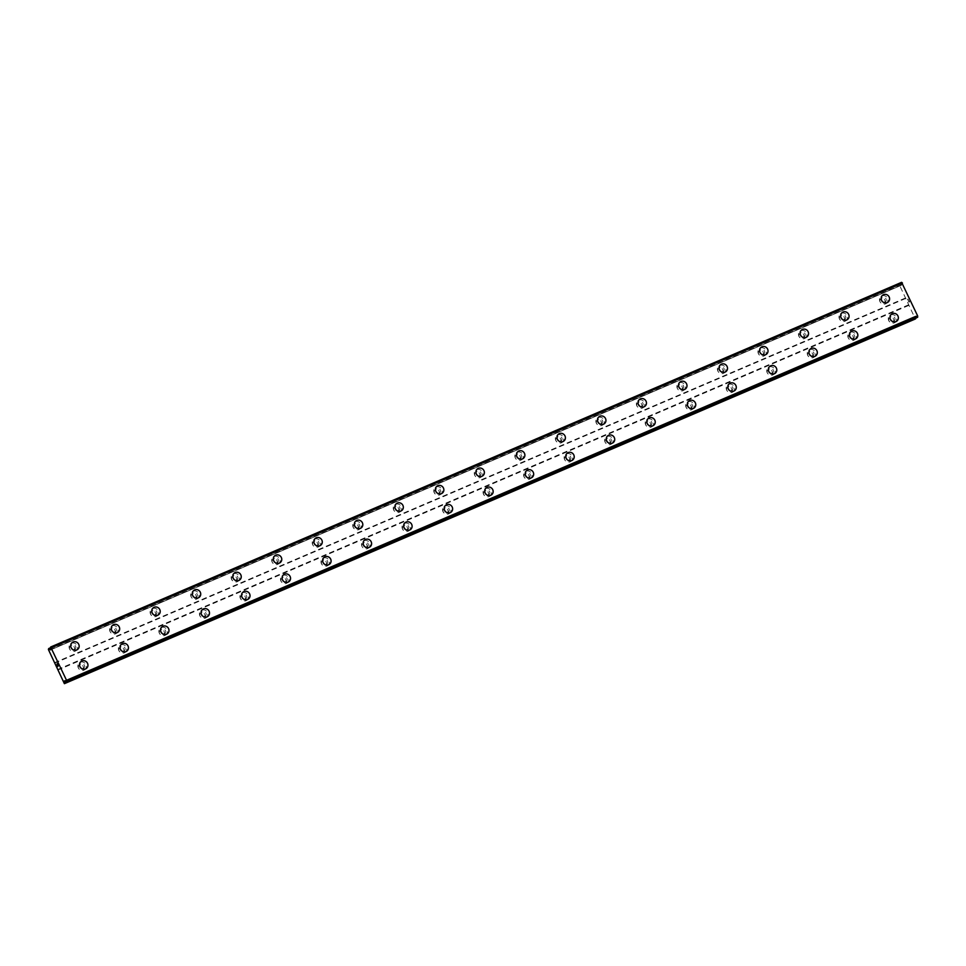 <?xml version="1.0" encoding="UTF-8"?>
<svg xmlns="http://www.w3.org/2000/svg" width="966" height="966" viewBox="0 0 966 966"><rect width="100%" height="100%" fill="white"/><g stroke="black" fill="none" stroke-linecap="round" stroke-linejoin="round"><path stroke-width="0.72" stroke-dasharray="4.83 3.62" d="M73.162 650.577A2.62 2.475 52.2 0 0 74.189 646.942A2.62 2.475 52.2 0 0 70.458 646.121A2.62 2.475 52.2 0 0 73.162 650.577M74.406 649.611A2.62 2.475 52.2 0 0 75.433 645.976A2.62 2.475 52.2 0 0 71.701 645.167A2.62 2.475 52.2 0 0 74.406 649.611M77.63 649.418L77.63 649.418A4.371 4.118 -127.8 0 1 71.399 648.053A4.371 4.118 -127.8 0 1 72.269 642.511A4.371 4.118 -127.8 0 1 72.269 642.499L72.269 642.499M113.686 633.213A2.62 2.475 52.2 0 0 114.713 629.578A2.62 2.475 52.2 0 0 110.981 628.757A2.62 2.475 52.2 0 0 113.686 633.213M114.93 632.247A2.62 2.475 52.2 0 0 115.956 628.612A2.62 2.475 52.2 0 0 112.213 627.791A2.62 2.475 52.2 0 0 114.93 632.247M118.154 632.054L118.154 632.054A4.371 4.118 -127.8 0 1 111.923 630.689A4.371 4.118 -127.8 0 1 112.793 625.135L112.793 625.135M154.198 615.837A2.62 2.475 52.2 0 0 155.236 612.215A2.62 2.475 52.2 0 0 151.493 611.393A2.62 2.475 52.2 0 0 154.198 615.837M155.441 614.883A2.62 2.475 52.2 0 0 156.48 611.249A2.62 2.475 52.2 0 0 152.737 610.427A2.62 2.475 52.2 0 0 155.441 614.883M158.678 614.678L158.678 614.678A4.371 4.118 -127.8 0 1 152.435 613.313A4.371 4.118 -127.8 0 1 153.304 607.771A4.371 4.118 -127.8 0 1 153.316 607.771L153.316 607.771M194.721 598.473A2.62 2.475 52.2 0 0 195.76 594.851A2.62 2.475 52.2 0 0 192.017 594.03A2.62 2.475 52.2 0 0 194.721 598.473M195.965 597.507A2.62 2.475 52.2 0 0 197.004 593.885A2.62 2.475 52.2 0 0 193.26 593.064A2.62 2.475 52.2 0 0 195.965 597.507M199.201 597.314L199.201 597.314A4.371 4.118 -127.8 0 1 192.959 595.95A4.371 4.118 -127.8 0 1 193.828 590.407L193.84 590.407M235.245 581.109A2.62 2.475 52.2 0 0 236.284 577.475A2.62 2.475 52.2 0 0 232.54 576.666A2.62 2.475 52.2 0 0 235.245 581.109M236.489 580.143A2.62 2.475 52.2 0 0 237.527 576.521A2.62 2.475 52.2 0 0 233.784 575.7A2.62 2.475 52.2 0 0 236.489 580.143M239.713 579.95L239.725 579.95A4.371 4.118 -127.8 0 1 239.713 579.95A4.371 4.118 -127.8 0 1 233.482 578.586A4.371 4.118 -127.8 0 1 234.352 573.043L234.352 573.031M275.769 563.746A2.62 2.475 52.2 0 0 276.807 560.111A2.62 2.475 52.2 0 0 273.064 559.29A2.62 2.475 52.2 0 0 275.769 563.746M277.013 562.78A2.62 2.475 52.2 0 0 278.051 559.145A2.62 2.475 52.2 0 0 274.308 558.336A2.62 2.475 52.2 0 0 277.013 562.78M280.237 562.586L280.237 562.586A4.371 4.118 -127.8 0 1 274.006 561.222A4.371 4.118 -127.8 0 1 274.875 555.667L274.875 555.667M316.293 546.382A2.62 2.475 52.2 0 0 317.319 542.747A2.62 2.475 52.2 0 0 313.588 541.926A2.62 2.475 52.2 0 0 316.293 546.382M317.536 545.416A2.62 2.475 52.2 0 0 318.563 541.781A2.62 2.475 52.2 0 0 314.831 540.96A2.62 2.475 52.2 0 0 317.536 545.416M320.76 545.222L320.76 545.21A4.371 4.118 -127.8 0 1 320.76 545.222A4.371 4.118 -127.8 0 1 314.53 543.858A4.371 4.118 -127.8 0 1 315.399 538.303L315.399 538.303M356.816 529.006A2.62 2.475 52.2 0 0 357.843 525.383A2.62 2.475 52.2 0 0 354.111 524.562A2.62 2.475 52.2 0 0 356.816 529.006M358.06 528.052A2.62 2.475 52.2 0 0 359.086 524.417A2.62 2.475 52.2 0 0 355.343 523.596A2.62 2.475 52.2 0 0 358.06 528.052M361.284 527.847L361.284 527.847A4.371 4.118 -127.8 0 1 355.053 526.482A4.371 4.118 -127.8 0 1 355.923 520.94L355.923 520.94M397.34 511.642A2.62 2.475 52.2 0 0 398.366 508.019A2.62 2.475 52.2 0 0 394.623 507.198A2.62 2.475 52.2 0 0 397.34 511.642M398.572 510.676A2.62 2.475 52.2 0 0 399.61 507.053A2.62 2.475 52.2 0 0 395.867 506.232A2.62 2.475 52.2 0 0 398.572 510.676M401.808 510.483L401.808 510.483A4.371 4.118 -127.8 0 1 395.565 509.118A4.371 4.118 -127.8 0 1 396.434 503.576A4.371 4.118 -127.8 0 1 396.446 503.576L396.446 503.576M437.852 494.278A2.62 2.475 52.2 0 0 438.89 490.643A2.62 2.475 52.2 0 0 435.147 489.834A2.62 2.475 52.2 0 0 437.852 494.278M439.095 493.312A2.62 2.475 52.2 0 0 440.134 489.69A2.62 2.475 52.2 0 0 436.39 488.868A2.62 2.475 52.2 0 0 439.095 493.312M442.331 493.119L442.331 493.119A4.371 4.118 -127.8 0 1 436.089 491.754A4.371 4.118 -127.8 0 1 436.958 486.212L436.97 486.2M478.375 476.914A2.62 2.475 52.2 0 0 479.414 473.28A2.62 2.475 52.2 0 0 475.67 472.459A2.62 2.475 52.2 0 0 478.375 476.914M479.619 475.948A2.62 2.475 52.2 0 0 480.657 472.314A2.62 2.475 52.2 0 0 476.914 471.505A2.62 2.475 52.2 0 0 479.619 475.948M482.843 475.755L482.855 475.755A4.371 4.118 -127.8 0 1 482.843 475.755A4.371 4.118 -127.8 0 1 476.612 474.391A4.371 4.118 -127.8 0 1 477.482 468.836L477.482 468.836M518.899 459.55A2.62 2.475 52.2 0 0 519.937 455.916A2.62 2.475 52.2 0 0 516.194 455.095A2.62 2.475 52.2 0 0 518.899 459.55M520.143 458.584A2.62 2.475 52.2 0 0 521.181 454.95A2.62 2.475 52.2 0 0 517.438 454.129A2.62 2.475 52.2 0 0 520.143 458.584M523.367 458.391L523.367 458.379A4.371 4.118 -127.8 0 1 523.367 458.391A4.371 4.118 -127.8 0 1 517.136 457.027A4.371 4.118 -127.8 0 1 518.005 451.472L518.005 451.472M559.423 442.174A2.62 2.475 52.2 0 0 560.449 438.552A2.62 2.475 52.2 0 0 556.718 437.731A2.62 2.475 52.2 0 0 559.423 442.174M560.666 441.208A2.62 2.475 52.2 0 0 561.693 437.586A2.62 2.475 52.2 0 0 557.962 436.765A2.62 2.475 52.2 0 0 560.666 441.208M563.89 441.015L563.89 441.015A4.371 4.118 -127.8 0 1 557.66 439.651A4.371 4.118 -127.8 0 1 558.529 434.108L558.529 434.108M599.946 424.811A2.62 2.475 52.2 0 0 600.973 421.188A2.62 2.475 52.2 0 0 597.242 420.367A2.62 2.475 52.2 0 0 599.946 424.811M601.19 423.845A2.62 2.475 52.2 0 0 602.216 420.222A2.62 2.475 52.2 0 0 598.473 419.401A2.62 2.475 52.2 0 0 601.19 423.845M604.414 423.651L604.414 423.651A4.371 4.118 -127.8 0 1 598.183 422.287A4.371 4.118 -127.8 0 1 599.053 416.744L599.053 416.744M640.47 407.447A2.62 2.475 52.2 0 0 641.496 403.812A2.62 2.475 52.2 0 0 637.753 403.003A2.62 2.475 52.2 0 0 640.47 407.447M641.702 406.481A2.62 2.475 52.2 0 0 642.74 402.846A2.62 2.475 52.2 0 0 638.997 402.037A2.62 2.475 52.2 0 0 641.702 406.481M644.938 406.288L644.938 406.288A4.371 4.118 -127.8 0 1 638.695 404.923A4.371 4.118 -127.8 0 1 639.564 399.381A4.371 4.118 -127.8 0 1 639.577 399.381L639.577 399.369M680.982 390.083A2.62 2.475 52.2 0 0 682.02 386.448A2.62 2.475 52.2 0 0 678.277 385.627A2.62 2.475 52.2 0 0 680.982 390.083M682.225 389.117A2.62 2.475 52.2 0 0 683.264 385.482A2.62 2.475 52.2 0 0 679.521 384.673A2.62 2.475 52.2 0 0 682.225 389.117M685.462 388.924L685.462 388.924A4.371 4.118 -127.8 0 1 679.219 387.559A4.371 4.118 -127.8 0 1 680.088 382.005L680.1 382.005M721.505 372.719A2.62 2.475 52.2 0 0 722.544 369.084A2.62 2.475 52.2 0 0 718.801 368.263A2.62 2.475 52.2 0 0 721.505 372.719M722.749 371.753A2.62 2.475 52.2 0 0 723.788 368.118A2.62 2.475 52.2 0 0 720.044 367.297A2.62 2.475 52.2 0 0 722.749 371.753M725.973 371.56L725.985 371.548A4.371 4.118 -127.8 0 1 719.742 370.195A4.371 4.118 -127.8 0 1 720.612 364.641L720.612 364.641M762.029 355.343A2.62 2.475 52.2 0 0 763.068 351.721A2.62 2.475 52.2 0 0 759.324 350.9A2.62 2.475 52.2 0 0 762.029 355.343M763.273 354.377A2.62 2.475 52.2 0 0 764.311 350.755A2.62 2.475 52.2 0 0 760.568 349.934A2.62 2.475 52.2 0 0 763.273 354.377M766.497 354.184L766.497 354.184A4.371 4.118 -127.8 0 1 760.266 352.819A4.371 4.118 -127.8 0 1 761.136 347.277L761.136 347.277M802.553 337.979A2.62 2.475 52.2 0 0 803.579 334.357A2.62 2.475 52.2 0 0 799.848 333.536A2.62 2.475 52.2 0 0 802.553 337.979M803.797 337.013A2.62 2.475 52.2 0 0 804.823 333.391A2.62 2.475 52.2 0 0 801.092 332.57A2.62 2.475 52.2 0 0 803.797 337.013M807.021 336.82L807.021 336.82A4.371 4.118 -127.8 0 1 800.79 335.456A4.371 4.118 -127.8 0 1 801.659 329.913L801.659 329.913M843.077 320.615A2.62 2.475 52.2 0 0 844.103 316.981A2.62 2.475 52.2 0 0 840.372 316.172A2.62 2.475 52.2 0 0 843.077 320.615M844.32 319.649A2.62 2.475 52.2 0 0 845.347 316.015A2.62 2.475 52.2 0 0 841.603 315.206A2.62 2.475 52.2 0 0 844.32 319.649M847.544 319.456L847.544 319.456A4.371 4.118 -127.8 0 1 841.314 318.092A4.371 4.118 -127.8 0 1 842.183 312.549L842.183 312.537M883.6 303.252A2.62 2.475 52.2 0 0 884.627 299.617A2.62 2.475 52.2 0 0 880.883 298.796A2.62 2.475 52.2 0 0 883.6 303.252M884.832 302.286A2.62 2.475 52.2 0 0 885.87 298.651A2.62 2.475 52.2 0 0 882.127 297.83A2.62 2.475 52.2 0 0 884.832 302.286M888.068 302.092L888.068 302.092A4.371 4.118 -127.8 0 1 881.825 300.728A4.371 4.118 -127.8 0 1 882.695 295.173A4.371 4.118 -127.8 0 1 882.707 295.173L882.707 295.173M81.941 669.571A2.62 2.475 52.2 0 0 82.967 665.948A2.62 2.475 52.2 0 0 79.236 665.127A2.62 2.475 52.2 0 0 81.941 669.571M83.185 668.605A2.62 2.475 52.2 0 0 84.211 664.982A2.62 2.475 52.2 0 0 80.48 664.161A2.62 2.475 52.2 0 0 83.185 668.605M86.409 668.412L86.409 668.412A4.371 4.118 -127.8 0 1 80.178 667.047A4.371 4.118 -127.8 0 1 81.047 661.505L81.047 661.505M122.465 652.207A2.62 2.475 52.2 0 0 123.491 648.572A2.62 2.475 52.2 0 0 119.748 647.763A2.62 2.475 52.2 0 0 122.465 652.207M123.708 651.241A2.62 2.475 52.2 0 0 124.735 647.606A2.62 2.475 52.2 0 0 120.992 646.797A2.62 2.475 52.2 0 0 123.708 651.241M126.932 651.048L126.932 651.048A4.371 4.118 -127.8 0 1 120.702 649.683A4.371 4.118 -127.8 0 1 121.571 644.141L121.571 644.129M162.976 634.843A2.62 2.475 52.2 0 0 164.015 631.209A2.62 2.475 52.2 0 0 160.271 630.387A2.62 2.475 52.2 0 0 162.976 634.843M164.22 633.877A2.62 2.475 52.2 0 0 165.258 630.243A2.62 2.475 52.2 0 0 161.515 629.434A2.62 2.475 52.2 0 0 164.22 633.877M167.456 633.684L167.456 633.684A4.371 4.118 -127.8 0 1 161.213 632.319A4.371 4.118 -127.8 0 1 162.083 626.765A4.371 4.118 -127.8 0 1 162.095 626.765L162.095 626.765M203.5 617.479A2.62 2.475 52.2 0 0 204.538 613.845A2.62 2.475 52.2 0 0 200.795 613.024A2.62 2.475 52.2 0 0 203.5 617.479M204.744 616.513A2.62 2.475 52.2 0 0 205.782 612.879A2.62 2.475 52.2 0 0 202.039 612.058A2.62 2.475 52.2 0 0 204.744 616.513M207.98 616.32L207.98 616.308A4.371 4.118 -127.8 0 1 207.98 616.32A4.371 4.118 -127.8 0 1 201.737 614.956A4.371 4.118 -127.8 0 1 202.606 609.401L202.619 609.401M244.024 600.103A2.62 2.475 52.2 0 0 245.062 596.481A2.62 2.475 52.2 0 0 241.319 595.66A2.62 2.475 52.2 0 0 244.024 600.103M245.267 599.137A2.62 2.475 52.2 0 0 246.306 595.515A2.62 2.475 52.2 0 0 242.563 594.694A2.62 2.475 52.2 0 0 245.267 599.137M248.491 598.944L248.491 598.944A4.371 4.118 -127.8 0 1 242.261 597.58A4.371 4.118 -127.8 0 1 243.13 592.037L243.13 592.037M284.547 582.74A2.62 2.475 52.2 0 0 285.586 579.117A2.62 2.475 52.2 0 0 281.843 578.296A2.62 2.475 52.2 0 0 284.547 582.74M285.791 581.774A2.62 2.475 52.2 0 0 286.817 578.151A2.62 2.475 52.2 0 0 283.086 577.33A2.62 2.475 52.2 0 0 285.791 581.774M289.015 581.58L289.015 581.58A4.371 4.118 -127.8 0 1 282.784 580.216A4.371 4.118 -127.8 0 1 283.654 574.673L283.654 574.673M325.071 565.376A2.62 2.475 52.2 0 0 326.097 561.741A2.62 2.475 52.2 0 0 322.366 560.932A2.62 2.475 52.2 0 0 325.071 565.376M326.315 564.41A2.62 2.475 52.2 0 0 327.341 560.775A2.62 2.475 52.2 0 0 323.61 559.966A2.62 2.475 52.2 0 0 326.315 564.41M329.539 564.216L329.539 564.216A4.371 4.118 -127.8 0 1 323.308 562.852A4.371 4.118 -127.8 0 1 324.178 557.31A4.371 4.118 -127.8 0 1 324.178 557.297L324.178 557.297M365.595 548.012A2.62 2.475 52.2 0 0 366.621 544.377A2.62 2.475 52.2 0 0 362.878 543.556A2.62 2.475 52.2 0 0 365.595 548.012M366.839 547.046A2.62 2.475 52.2 0 0 367.865 543.411A2.62 2.475 52.2 0 0 364.122 542.59A2.62 2.475 52.2 0 0 366.839 547.046M370.063 546.841L370.063 546.853A4.371 4.118 -127.8 0 1 363.832 545.488A4.371 4.118 -127.8 0 1 364.701 539.934L364.701 539.934M406.106 530.636A2.62 2.475 52.2 0 0 407.145 527.013A2.62 2.475 52.2 0 0 403.402 526.192A2.62 2.475 52.2 0 0 406.106 530.636M407.35 529.682A2.62 2.475 52.2 0 0 408.389 526.047A2.62 2.475 52.2 0 0 404.645 525.226A2.62 2.475 52.2 0 0 407.35 529.682M410.586 529.477L410.586 529.477A4.371 4.118 -127.8 0 1 404.343 528.124A4.371 4.118 -127.8 0 1 405.213 522.57A4.371 4.118 -127.8 0 1 405.225 522.57L405.225 522.57M446.63 513.272A2.62 2.475 52.2 0 0 447.669 509.65A2.62 2.475 52.2 0 0 443.925 508.828A2.62 2.475 52.2 0 0 446.63 513.272M447.874 512.306A2.62 2.475 52.2 0 0 448.912 508.684A2.62 2.475 52.2 0 0 445.169 507.862A2.62 2.475 52.2 0 0 447.874 512.306M451.11 512.113L451.11 512.113A4.371 4.118 -127.8 0 1 444.867 510.748A4.371 4.118 -127.8 0 1 445.737 505.206L445.749 505.206M487.154 495.908A2.62 2.475 52.2 0 0 488.192 492.274A2.62 2.475 52.2 0 0 484.449 491.465A2.62 2.475 52.2 0 0 487.154 495.908M488.398 494.942A2.62 2.475 52.2 0 0 489.436 491.32A2.62 2.475 52.2 0 0 485.693 490.499A2.62 2.475 52.2 0 0 488.398 494.942M491.622 494.749L491.622 494.749A4.371 4.118 -127.8 0 1 485.391 493.385A4.371 4.118 -127.8 0 1 486.26 487.842L486.26 487.842M527.678 478.544A2.62 2.475 52.2 0 0 528.716 474.91A2.62 2.475 52.2 0 0 524.973 474.101A2.62 2.475 52.2 0 0 527.678 478.544M528.921 477.578A2.62 2.475 52.2 0 0 529.948 473.944A2.62 2.475 52.2 0 0 526.216 473.135A2.62 2.475 52.2 0 0 528.921 477.578M532.145 477.385L532.145 477.385A4.371 4.118 -127.8 0 1 525.915 476.021A4.371 4.118 -127.8 0 1 526.784 470.478A4.371 4.118 -127.8 0 1 526.784 470.466L526.784 470.478M568.201 461.18A2.62 2.475 52.2 0 0 569.228 457.546A2.62 2.475 52.2 0 0 565.496 456.725A2.62 2.475 52.2 0 0 568.201 461.18M569.445 460.214A2.62 2.475 52.2 0 0 570.471 456.58A2.62 2.475 52.2 0 0 566.74 455.759A2.62 2.475 52.2 0 0 569.445 460.214M572.669 460.021L572.669 460.021A4.371 4.118 -127.8 0 1 566.438 458.657A4.371 4.118 -127.8 0 1 567.308 453.102L567.308 453.102M608.725 443.805A2.62 2.475 52.2 0 0 609.751 440.182A2.62 2.475 52.2 0 0 606.008 439.361A2.62 2.475 52.2 0 0 608.725 443.805M609.969 442.851A2.62 2.475 52.2 0 0 610.995 439.216A2.62 2.475 52.2 0 0 607.252 438.395A2.62 2.475 52.2 0 0 609.969 442.851M613.193 442.645L613.193 442.645A4.371 4.118 -127.8 0 1 606.962 441.293A4.371 4.118 -127.8 0 1 607.831 435.738L607.831 435.738M649.237 426.441A2.62 2.475 52.2 0 0 650.275 422.818A2.62 2.475 52.2 0 0 646.532 421.997A2.62 2.475 52.2 0 0 649.237 426.441M650.48 425.475A2.62 2.475 52.2 0 0 651.519 421.852A2.62 2.475 52.2 0 0 647.775 421.031A2.62 2.475 52.2 0 0 650.48 425.475M653.716 425.281L653.716 425.281A4.371 4.118 -127.8 0 1 647.474 423.917A4.371 4.118 -127.8 0 1 648.343 418.375A4.371 4.118 -127.8 0 1 648.355 418.375L648.355 418.375M689.76 409.077A2.62 2.475 52.2 0 0 690.799 405.442A2.62 2.475 52.2 0 0 687.055 404.633A2.62 2.475 52.2 0 0 689.76 409.077M691.004 408.111A2.62 2.475 52.2 0 0 692.042 404.488A2.62 2.475 52.2 0 0 688.299 403.667A2.62 2.475 52.2 0 0 691.004 408.111M694.24 407.918L694.24 407.918A4.371 4.118 -127.8 0 1 687.997 406.553A4.371 4.118 -127.8 0 1 688.867 401.011L688.879 401.011M730.284 391.713A2.62 2.475 52.2 0 0 731.322 388.078A2.62 2.475 52.2 0 0 727.579 387.257A2.62 2.475 52.2 0 0 730.284 391.713M731.528 390.747A2.62 2.475 52.2 0 0 732.566 387.112A2.62 2.475 52.2 0 0 728.823 386.303A2.62 2.475 52.2 0 0 731.528 390.747M734.752 390.554L734.752 390.554A4.371 4.118 -127.8 0 1 728.521 389.189A4.371 4.118 -127.8 0 1 729.39 383.647A4.371 4.118 -127.8 0 1 729.39 383.635L729.39 383.635M770.808 374.349A2.62 2.475 52.2 0 0 771.846 370.715A2.62 2.475 52.2 0 0 768.103 369.893A2.62 2.475 52.2 0 0 770.808 374.349M772.051 373.383A2.62 2.475 52.2 0 0 773.078 369.749A2.62 2.475 52.2 0 0 769.347 368.927A2.62 2.475 52.2 0 0 772.051 373.383M775.275 373.19L775.275 373.19A4.371 4.118 -127.8 0 1 769.045 371.825A4.371 4.118 -127.8 0 1 769.914 366.271L769.914 366.271M811.331 356.973A2.62 2.475 52.2 0 0 812.358 353.351A2.62 2.475 52.2 0 0 808.627 352.53A2.62 2.475 52.2 0 0 811.331 356.973M812.575 356.019A2.62 2.475 52.2 0 0 813.601 352.385A2.62 2.475 52.2 0 0 809.87 351.564A2.62 2.475 52.2 0 0 812.575 356.019M815.799 355.814L815.799 355.814A4.371 4.118 -127.8 0 1 809.568 354.462A4.371 4.118 -127.8 0 1 810.438 348.907L810.438 348.907M851.855 339.609A2.62 2.475 52.2 0 0 852.881 335.987A2.62 2.475 52.2 0 0 849.15 335.166A2.62 2.475 52.2 0 0 851.855 339.609M853.099 338.643A2.62 2.475 52.2 0 0 854.125 335.021A2.62 2.475 52.2 0 0 850.382 334.2A2.62 2.475 52.2 0 0 853.099 338.643M856.323 338.45L856.323 338.45A4.371 4.118 -127.8 0 1 850.092 337.086A4.371 4.118 -127.8 0 1 850.961 331.543L850.961 331.543M892.367 322.246A2.62 2.475 52.2 0 0 893.405 318.611A2.62 2.475 52.2 0 0 889.662 317.802A2.62 2.475 52.2 0 0 892.367 322.246M893.61 321.28A2.62 2.475 52.2 0 0 894.649 317.657A2.62 2.475 52.2 0 0 890.906 316.836A2.62 2.475 52.2 0 0 893.61 321.28M896.846 321.086L896.846 321.086A4.371 4.118 -127.8 0 1 890.604 319.722A4.371 4.118 -127.8 0 1 891.473 314.179A4.371 4.118 -127.8 0 1 891.485 314.179L891.485 314.179M894.347 322.861A4.371 4.118 52.2 0 0 896.074 316.812A4.371 4.118 52.2 0 0 889.831 315.447A4.371 4.118 52.2 0 0 894.347 322.861M895.832 321.714A4.371 4.118 52.2 0 0 897.559 315.665A4.371 4.118 52.2 0 0 891.328 314.3A4.371 4.118 52.2 0 0 895.832 321.714M853.823 340.225A4.371 4.118 52.2 0 0 855.55 334.176A4.371 4.118 52.2 0 0 849.319 332.823A4.371 4.118 52.2 0 0 853.823 340.225M855.308 339.078A4.371 4.118 52.2 0 0 857.035 333.029A4.371 4.118 52.2 0 0 850.805 331.664A4.371 4.118 52.2 0 0 855.308 339.078M813.3 357.601A4.371 4.118 52.2 0 0 815.026 351.552A4.371 4.118 52.2 0 0 808.796 350.187A4.371 4.118 52.2 0 0 813.3 357.601M814.785 356.442A4.371 4.118 52.2 0 0 816.512 350.392A4.371 4.118 52.2 0 0 810.281 349.028A4.371 4.118 52.2 0 0 814.785 356.442M772.776 374.965A4.371 4.118 52.2 0 0 774.503 368.915A4.371 4.118 52.2 0 0 768.272 367.551A4.371 4.118 52.2 0 0 772.776 374.965M774.273 373.806A4.371 4.118 52.2 0 0 775.988 367.756A4.371 4.118 52.2 0 0 769.757 366.392A4.371 4.118 52.2 0 0 774.273 373.806M732.264 392.329A4.371 4.118 52.2 0 0 733.979 386.279A4.371 4.118 52.2 0 0 727.748 384.915A4.371 4.118 52.2 0 0 732.264 392.329M733.749 391.17A4.371 4.118 52.2 0 0 735.476 385.12A4.371 4.118 52.2 0 0 729.233 383.768A4.371 4.118 52.2 0 0 733.749 391.17M691.741 409.693A4.371 4.118 52.2 0 0 693.455 403.643A4.371 4.118 52.2 0 0 687.224 402.279A4.371 4.118 52.2 0 0 691.741 409.693M693.226 408.546A4.371 4.118 52.2 0 0 694.952 402.496A4.371 4.118 52.2 0 0 688.71 401.132A4.371 4.118 52.2 0 0 693.226 408.546M651.217 427.057A4.371 4.118 52.2 0 0 652.944 421.007A4.371 4.118 52.2 0 0 646.701 419.655A4.371 4.118 52.2 0 0 651.217 427.057M652.702 425.909A4.371 4.118 52.2 0 0 654.429 419.86A4.371 4.118 52.2 0 0 648.198 418.495A4.371 4.118 52.2 0 0 652.702 425.909M610.693 444.432A4.371 4.118 52.2 0 0 612.42 438.383A4.371 4.118 52.2 0 0 606.189 437.018A4.371 4.118 52.2 0 0 610.693 444.432M612.178 443.273A4.371 4.118 52.2 0 0 613.905 437.224A4.371 4.118 52.2 0 0 607.674 435.859A4.371 4.118 52.2 0 0 612.178 443.273M570.169 461.796A4.371 4.118 52.2 0 0 571.896 455.747A4.371 4.118 52.2 0 0 565.665 454.382A4.371 4.118 52.2 0 0 570.169 461.796M571.655 460.637A4.371 4.118 52.2 0 0 573.381 454.588A4.371 4.118 52.2 0 0 567.151 453.223A4.371 4.118 52.2 0 0 571.655 460.637M529.646 479.16A4.371 4.118 52.2 0 0 531.372 473.111A4.371 4.118 52.2 0 0 525.142 471.746A4.371 4.118 52.2 0 0 529.646 479.16M531.143 478.001A4.371 4.118 52.2 0 0 532.858 471.951A4.371 4.118 52.2 0 0 526.627 470.599A4.371 4.118 52.2 0 0 531.143 478.001M489.134 496.524A4.371 4.118 52.2 0 0 490.849 490.474A4.371 4.118 52.2 0 0 484.618 489.11A4.371 4.118 52.2 0 0 489.134 496.524M490.619 495.377A4.371 4.118 52.2 0 0 492.346 489.327A4.371 4.118 52.2 0 0 486.103 487.963A4.371 4.118 52.2 0 0 490.619 495.377M448.61 513.9A4.371 4.118 52.2 0 0 450.325 507.85A4.371 4.118 52.2 0 0 444.094 506.486A4.371 4.118 52.2 0 0 448.61 513.9M450.096 512.741A4.371 4.118 52.2 0 0 451.822 506.691A4.371 4.118 52.2 0 0 445.58 505.327A4.371 4.118 52.2 0 0 450.096 512.741M408.087 531.264A4.371 4.118 52.2 0 0 409.813 525.214A4.371 4.118 52.2 0 0 403.571 523.85A4.371 4.118 52.2 0 0 408.087 531.264M409.572 530.105A4.371 4.118 52.2 0 0 411.299 524.055A4.371 4.118 52.2 0 0 405.068 522.691A4.371 4.118 52.2 0 0 409.572 530.105M367.563 548.628A4.371 4.118 52.2 0 0 369.29 542.578A4.371 4.118 52.2 0 0 363.059 541.214A4.371 4.118 52.2 0 0 367.563 548.628M369.048 547.468A4.371 4.118 52.2 0 0 370.775 541.419A4.371 4.118 52.2 0 0 364.544 540.054A4.371 4.118 52.2 0 0 369.048 547.468M327.039 565.991A4.371 4.118 52.2 0 0 328.766 559.942A4.371 4.118 52.2 0 0 322.535 558.577A4.371 4.118 52.2 0 0 327.039 565.991M328.525 564.844A4.371 4.118 52.2 0 0 330.251 558.783A4.371 4.118 52.2 0 0 324.021 557.43A4.371 4.118 52.2 0 0 328.525 564.844M286.516 583.355A4.371 4.118 52.2 0 0 288.242 577.306A4.371 4.118 52.2 0 0 282.012 575.941A4.371 4.118 52.2 0 0 286.516 583.355M288.013 582.208A4.371 4.118 52.2 0 0 289.728 576.159A4.371 4.118 52.2 0 0 283.497 574.794A4.371 4.118 52.2 0 0 288.013 582.208M246.004 600.731A4.371 4.118 52.2 0 0 247.719 594.682A4.371 4.118 52.2 0 0 241.488 593.317A4.371 4.118 52.2 0 0 246.004 600.731M247.489 599.572A4.371 4.118 52.2 0 0 249.216 593.522A4.371 4.118 52.2 0 0 242.973 592.158A4.371 4.118 52.2 0 0 247.489 599.572M205.48 618.095A4.371 4.118 52.2 0 0 207.195 612.046A4.371 4.118 52.2 0 0 200.964 610.681A4.371 4.118 52.2 0 0 205.48 618.095M206.966 616.936A4.371 4.118 52.2 0 0 208.692 610.886A4.371 4.118 52.2 0 0 202.449 609.522A4.371 4.118 52.2 0 0 206.966 616.936M164.957 635.459A4.371 4.118 52.2 0 0 166.683 629.409A4.371 4.118 52.2 0 0 160.441 628.045A4.371 4.118 52.2 0 0 164.957 635.459M166.442 634.3A4.371 4.118 52.2 0 0 168.169 628.25A4.371 4.118 52.2 0 0 161.938 626.886A4.371 4.118 52.2 0 0 166.442 634.3M124.433 652.823A4.371 4.118 52.2 0 0 126.16 646.773A4.371 4.118 52.2 0 0 119.929 645.409A4.371 4.118 52.2 0 0 124.433 652.823M125.918 651.676A4.371 4.118 52.2 0 0 127.645 645.626A4.371 4.118 52.2 0 0 121.414 644.262A4.371 4.118 52.2 0 0 125.918 651.676M83.909 670.187A4.371 4.118 52.2 0 0 85.636 664.137A4.371 4.118 52.2 0 0 79.405 662.773A4.371 4.118 52.2 0 0 83.909 670.187M85.394 669.04A4.371 4.118 52.2 0 0 87.121 662.99A4.371 4.118 52.2 0 0 80.89 661.625A4.371 4.118 52.2 0 0 85.394 669.04M885.568 303.867A4.371 4.118 52.2 0 0 887.295 297.818A4.371 4.118 52.2 0 0 881.052 296.453A4.371 4.118 52.2 0 0 885.568 303.867M887.054 302.708A4.371 4.118 52.2 0 0 888.78 296.659A4.371 4.118 52.2 0 0 882.55 295.294A4.371 4.118 52.2 0 0 887.054 302.708M845.045 321.231A4.371 4.118 52.2 0 0 846.771 315.182A4.371 4.118 52.2 0 0 840.541 313.817A4.371 4.118 52.2 0 0 845.045 321.231M846.53 320.084A4.371 4.118 52.2 0 0 848.257 314.035A4.371 4.118 52.2 0 0 842.026 312.67A4.371 4.118 52.2 0 0 846.53 320.084M804.521 338.595A4.371 4.118 52.2 0 0 806.248 332.546A4.371 4.118 52.2 0 0 800.017 331.181A4.371 4.118 52.2 0 0 804.521 338.595M806.018 337.448A4.371 4.118 52.2 0 0 807.733 331.398A4.371 4.118 52.2 0 0 801.502 330.034A4.371 4.118 52.2 0 0 806.018 337.448M763.997 355.971A4.371 4.118 52.2 0 0 765.724 349.921A4.371 4.118 52.2 0 0 759.493 348.557A4.371 4.118 52.2 0 0 763.997 355.971M765.495 354.812A4.371 4.118 52.2 0 0 767.209 348.762A4.371 4.118 52.2 0 0 760.979 347.398A4.371 4.118 52.2 0 0 765.495 354.812M723.486 373.335A4.371 4.118 52.2 0 0 725.2 367.285A4.371 4.118 52.2 0 0 718.97 365.921A4.371 4.118 52.2 0 0 723.486 373.335M724.971 372.176A4.371 4.118 52.2 0 0 726.698 366.126A4.371 4.118 52.2 0 0 720.455 364.762A4.371 4.118 52.2 0 0 724.971 372.176M682.962 390.699A4.371 4.118 52.2 0 0 684.677 384.649A4.371 4.118 52.2 0 0 678.446 383.285A4.371 4.118 52.2 0 0 682.962 390.699M684.447 389.54A4.371 4.118 52.2 0 0 686.174 383.49A4.371 4.118 52.2 0 0 679.931 382.125A4.371 4.118 52.2 0 0 684.447 389.54M642.438 408.063A4.371 4.118 52.2 0 0 644.165 402.013A4.371 4.118 52.2 0 0 637.922 400.649A4.371 4.118 52.2 0 0 642.438 408.063M643.924 406.915A4.371 4.118 52.2 0 0 645.65 400.866A4.371 4.118 52.2 0 0 639.42 399.501A4.371 4.118 52.2 0 0 643.924 406.915M601.915 425.426A4.371 4.118 52.2 0 0 603.641 419.377A4.371 4.118 52.2 0 0 597.411 418.012A4.371 4.118 52.2 0 0 601.915 425.426M603.4 424.279A4.371 4.118 52.2 0 0 605.127 418.23A4.371 4.118 52.2 0 0 598.896 416.865A4.371 4.118 52.2 0 0 603.4 424.279M561.391 442.802A4.371 4.118 52.2 0 0 563.118 436.753A4.371 4.118 52.2 0 0 556.887 435.388A4.371 4.118 52.2 0 0 561.391 442.802M562.888 441.643A4.371 4.118 52.2 0 0 564.603 435.594A4.371 4.118 52.2 0 0 558.372 434.229A4.371 4.118 52.2 0 0 562.888 441.643M520.867 460.166A4.371 4.118 52.2 0 0 522.594 454.117A4.371 4.118 52.2 0 0 516.363 452.752A4.371 4.118 52.2 0 0 520.867 460.166M522.365 459.007A4.371 4.118 52.2 0 0 524.079 452.957A4.371 4.118 52.2 0 0 517.848 451.593A4.371 4.118 52.2 0 0 522.365 459.007M480.356 477.53A4.371 4.118 52.2 0 0 482.07 471.48A4.371 4.118 52.2 0 0 475.84 470.116A4.371 4.118 52.2 0 0 480.356 477.53M481.841 476.371A4.371 4.118 52.2 0 0 483.568 470.321A4.371 4.118 52.2 0 0 477.325 468.957A4.371 4.118 52.2 0 0 481.841 476.371M439.832 494.894A4.371 4.118 52.2 0 0 441.547 488.844A4.371 4.118 52.2 0 0 435.316 487.48A4.371 4.118 52.2 0 0 439.832 494.894M441.317 493.747A4.371 4.118 52.2 0 0 443.044 487.697A4.371 4.118 52.2 0 0 436.801 486.333A4.371 4.118 52.2 0 0 441.317 493.747M399.308 512.258A4.371 4.118 52.2 0 0 401.035 506.208A4.371 4.118 52.2 0 0 394.792 504.844A4.371 4.118 52.2 0 0 399.308 512.258M400.793 511.111A4.371 4.118 52.2 0 0 402.52 505.061A4.371 4.118 52.2 0 0 396.289 503.697A4.371 4.118 52.2 0 0 400.793 511.111M358.784 529.634A4.371 4.118 52.2 0 0 360.511 523.584A4.371 4.118 52.2 0 0 354.28 522.22A4.371 4.118 52.2 0 0 358.784 529.634M360.27 528.474A4.371 4.118 52.2 0 0 361.996 522.425A4.371 4.118 52.2 0 0 355.766 521.06A4.371 4.118 52.2 0 0 360.27 528.474M318.261 546.998A4.371 4.118 52.2 0 0 319.988 540.948A4.371 4.118 52.2 0 0 313.757 539.583A4.371 4.118 52.2 0 0 318.261 546.998M319.758 545.838A4.371 4.118 52.2 0 0 321.473 539.789A4.371 4.118 52.2 0 0 315.242 538.424A4.371 4.118 52.2 0 0 319.758 545.838M277.737 564.361A4.371 4.118 52.2 0 0 279.464 558.312A4.371 4.118 52.2 0 0 273.233 556.947A4.371 4.118 52.2 0 0 277.737 564.361M279.234 563.202A4.371 4.118 52.2 0 0 280.949 557.153A4.371 4.118 52.2 0 0 274.718 555.788A4.371 4.118 52.2 0 0 279.234 563.202M237.225 581.725A4.371 4.118 52.2 0 0 238.94 575.676A4.371 4.118 52.2 0 0 232.709 574.311A4.371 4.118 52.2 0 0 237.225 581.725M238.711 580.578A4.371 4.118 52.2 0 0 240.437 574.529A4.371 4.118 52.2 0 0 234.195 573.164A4.371 4.118 52.2 0 0 238.711 580.578M196.702 599.089A4.371 4.118 52.2 0 0 198.416 593.039A4.371 4.118 52.2 0 0 192.186 591.687A4.371 4.118 52.2 0 0 196.702 599.089M198.187 597.942A4.371 4.118 52.2 0 0 199.914 591.892A4.371 4.118 52.2 0 0 193.671 590.528A4.371 4.118 52.2 0 0 198.187 597.942M156.178 616.465A4.371 4.118 52.2 0 0 157.905 610.415A4.371 4.118 52.2 0 0 151.662 609.051A4.371 4.118 52.2 0 0 156.178 616.465M157.663 615.306A4.371 4.118 52.2 0 0 159.39 609.256A4.371 4.118 52.2 0 0 153.159 607.892A4.371 4.118 52.2 0 0 157.663 615.306M115.654 633.829A4.371 4.118 52.2 0 0 117.381 627.779A4.371 4.118 52.2 0 0 111.15 626.415A4.371 4.118 52.2 0 0 115.654 633.829M117.14 632.67A4.371 4.118 52.2 0 0 118.866 626.62A4.371 4.118 52.2 0 0 112.636 625.256A4.371 4.118 52.2 0 0 117.14 632.67M75.131 651.193A4.371 4.118 52.2 0 0 76.857 645.143A4.371 4.118 52.2 0 0 70.627 643.779A4.371 4.118 52.2 0 0 75.131 651.193M76.628 650.033A4.371 4.118 52.2 0 0 78.343 643.984A4.371 4.118 52.2 0 0 72.112 642.632A4.371 4.118 52.2 0 0 76.628 650.033M909.441 301.694L908.982 300.704L909.441 301.694M908.946 302.068L908.499 301.078L908.946 302.068M908.499 301.078L908.97 302.225L909.018 300.668L909.537 301.79L908.97 302.225L908.451 301.114M907.992 299.4L908.064 300.16L907.992 299.4M908.064 300.16L907.581 299.11L908.064 300.16M907.545 299.134L908.149 300.462L908.294 299.194L908.149 300.462L907.545 299.134M901.604 282.326L901.459 285.175L899.624 283.871L899.346 284.801L915.345 318.985M915.683 318.128L915.696 315.991L917.386 317.391M57.26 664.499L57.272 663.763M57.199 665.151L57.018 663.968M57.731 664.753L57.248 663.606M905.842 298.397L54.881 663.099M908.764 304.737L57.815 669.426M905.444 297.999L54.482 662.688M899.346 284.801L48.385 649.49M899.261 284.149L48.3 648.85M901.363 283.678L50.413 648.367M901.375 283.533L50.413 648.222M916.77 316.86L65.821 681.549M916.674 316.8L65.712 681.489M914.947 318.575L63.998 683.264M908.849 305.389L57.9 670.078M899.612 283.883L50.425 647.812L899.624 283.871M899.757 283.932L50.437 647.92M900.988 285.199L50.57 649.659M50.304 650.009L901.254 285.32L50.329 649.997M901.459 285.175L50.498 649.864M901.519 284.789L50.558 649.478M901.314 282.796L50.353 647.498M901.314 282.555L50.365 647.244M917.241 317.271L66.28 681.96M915.985 316.099L65.036 680.788M915.696 315.991L64.794 680.656L915.72 315.979M915.514 316.124L64.891 680.68M915.454 316.51L65.157 680.921M73.67 650.275L74.913 649.309M114.193 632.911L115.437 631.945M154.717 615.535L155.961 614.581M195.241 598.171L196.484 597.205M235.764 580.808L236.996 579.841M276.276 563.444L277.52 562.478M316.8 546.08L318.043 545.114M357.323 528.704L358.567 527.75M397.847 511.34L399.091 510.374M438.371 493.976L439.615 493.01M478.895 476.612L480.126 475.646M519.406 459.248L520.65 458.282M559.93 441.873L561.174 440.919M600.454 424.509L601.697 423.543M640.977 407.145L642.221 406.179M681.501 389.781L682.745 388.815M722.025 372.417L723.256 371.451M762.536 355.041L763.78 354.075M803.06 337.677L804.304 336.711M843.584 320.314L844.827 319.348M884.107 302.95L885.351 301.984M82.448 669.269L83.692 668.303M122.972 651.905L124.216 650.939M163.496 634.541L164.739 633.575M204.019 617.177L205.263 616.211M244.543 599.801L245.775 598.835M285.055 582.438L286.298 581.472M325.578 565.074L326.822 564.108M366.102 547.71L367.346 546.744M406.626 530.346L407.869 529.38M447.149 512.97L448.393 512.004M487.673 495.606L488.905 494.64M528.185 478.242L529.428 477.276M568.708 460.879L569.952 459.913M609.232 443.503L610.476 442.549M649.756 426.139L650.999 425.173M690.279 408.775L691.523 407.809M730.803 391.411L732.035 390.445M771.315 374.047L772.558 373.081M811.838 356.671L813.082 355.717M852.362 339.308L853.606 338.341M892.886 321.944L894.13 320.978M895.204 322.366L896.69 321.207M854.681 339.73L856.166 338.571M814.157 357.094L815.642 355.935M773.633 374.458L775.118 373.311M733.109 391.822L734.607 390.675M692.586 409.198L694.083 408.038M652.074 426.561L653.559 425.402M611.55 443.925L613.036 442.766M571.027 461.289L572.512 460.142M530.503 478.653L531.988 477.506M489.979 496.029L491.465 494.87M449.456 513.393L450.953 512.234M408.944 530.757L410.429 529.597M368.42 548.12L369.906 546.973M327.897 565.496L329.382 564.337M287.373 582.86L288.858 581.701M246.849 600.224L248.334 599.065M206.326 617.588L207.823 616.429M165.814 634.952L167.299 633.805M125.29 652.328L126.775 651.169M84.767 669.692L86.252 668.532M886.426 303.36L887.911 302.213M845.902 320.736L847.387 319.577M805.378 338.1L806.864 336.941M764.855 355.464L766.34 354.305M724.331 372.828L725.828 371.681M683.807 390.192L685.305 389.044M643.296 407.567L644.781 406.408M602.772 424.931L604.257 423.772M562.248 442.295L563.733 441.136M521.725 459.659L523.21 458.512M481.201 477.023L482.698 475.876M440.677 494.399L442.174 493.24M400.165 511.763L401.651 510.603M359.642 529.126L361.127 527.967M319.118 546.49L320.603 545.343M278.594 563.854L280.08 562.707M238.071 581.23L239.568 580.071M197.547 598.594L199.044 597.435M157.035 615.958L158.521 614.799M116.512 633.322L117.997 632.175M75.988 650.686L77.473 649.538M70.627 643.779L72.112 642.632M111.15 626.415L112.636 625.256M151.662 609.051L153.159 607.892M192.186 591.687L193.671 590.528M232.709 574.311L234.195 573.164M273.233 556.947L274.718 555.788M313.757 539.583L315.242 538.424M354.28 522.22L355.766 521.06M394.792 504.844L396.289 503.697M435.316 487.48L436.801 486.333M475.84 470.116L477.325 468.957M516.363 452.752L517.848 451.593M556.887 435.388L558.372 434.229M597.411 418.012L598.896 416.865M637.922 400.649L639.42 399.501M678.446 383.285L679.931 382.125M718.97 365.921L720.455 364.762M759.493 348.557L760.979 347.398M800.017 331.181L801.502 330.034M840.541 313.817L842.026 312.67M881.052 296.453L882.55 295.294M79.405 662.773L80.89 661.625M119.929 645.409L121.414 644.262M160.441 628.045L161.938 626.886M200.964 610.681L202.449 609.522M241.488 593.317L242.973 592.158M282.012 575.941L283.497 574.794M322.535 558.577L324.021 557.43M363.059 541.214L364.544 540.054M403.571 523.85L405.068 522.691M444.094 506.486L445.58 505.327M484.618 489.11L486.103 487.963M525.142 471.746L526.627 470.599M565.665 454.382L567.151 453.223M606.189 437.018L607.674 435.859M646.701 419.655L648.198 418.495M687.224 402.279L688.71 401.132M727.748 384.915L729.233 383.768M768.272 367.551L769.757 366.392M808.796 350.187L810.281 349.028M849.319 332.823L850.805 331.664M889.831 315.447L891.328 314.3M889.662 317.802L890.906 316.836M849.15 335.166L850.382 334.2M808.627 352.53L809.87 351.564M768.103 369.893L769.347 368.927M727.579 387.257L728.823 386.303M687.055 404.633L688.299 403.667M646.532 421.997L647.775 421.031M606.008 439.361L607.252 438.395M565.496 456.725L566.74 455.759M524.973 474.101L526.216 473.135M484.449 491.465L485.693 490.499M443.925 508.828L445.169 507.862M403.402 526.192L404.645 525.226M362.878 543.556L364.122 542.59M322.366 560.932L323.61 559.966M281.843 578.296L283.086 577.33M241.319 595.66L242.563 594.694M200.795 613.024L202.039 612.058M160.271 630.387L161.515 629.434M119.748 647.763L120.992 646.797M79.236 665.127L80.48 664.161M880.883 298.796L882.127 297.83M840.372 316.172L841.603 315.206M799.848 333.536L801.092 332.57M759.324 350.9L760.568 349.934M718.801 368.263L720.044 367.297M678.277 385.627L679.521 384.673M637.753 403.003L638.997 402.037M597.242 420.367L598.473 419.401M556.718 437.731L557.962 436.765M516.194 455.095L517.438 454.129M475.67 472.459L476.914 471.505M435.147 489.834L436.39 488.868M394.623 507.198L395.867 506.232M354.111 524.562L355.343 523.596M313.588 541.926L314.831 540.96M273.064 559.29L274.308 558.336M232.54 576.666L233.784 575.7M192.017 594.03L193.26 593.064M151.493 611.393L152.737 610.427M110.981 628.757L112.213 627.791M70.458 646.121L71.701 645.167"/><path stroke-width="1.45" d="M72.269 642.499A4.371 4.118 -127.8 0 1 78.5 643.863A4.371 4.118 -127.8 0 1 76.785 649.913A4.371 4.118 -127.8 0 1 72.269 642.499A4.371 4.118 -127.8 0 1 78.5 643.863A4.371 4.118 -127.8 0 1 77.63 649.418M112.793 625.135A4.371 4.118 -127.8 0 1 119.023 626.499A4.371 4.118 -127.8 0 1 117.297 632.549A4.371 4.118 -127.8 0 1 112.793 625.135A4.371 4.118 -127.8 0 1 119.023 626.499A4.371 4.118 -127.8 0 1 118.154 632.042M153.316 607.771A4.371 4.118 -127.8 0 1 159.547 609.135A4.371 4.118 -127.8 0 1 157.82 615.185A4.371 4.118 -127.8 0 1 153.316 607.771A4.371 4.118 -127.8 0 1 159.547 609.135A4.371 4.118 -127.8 0 1 158.678 614.678M193.828 590.407A4.371 4.118 -127.8 0 1 200.071 591.772A4.371 4.118 -127.8 0 1 198.344 597.821A4.371 4.118 -127.8 0 1 193.84 590.407A4.371 4.118 -127.8 0 1 200.071 591.772A4.371 4.118 -127.8 0 1 199.201 597.314M234.352 573.031A4.371 4.118 -127.8 0 1 240.582 574.408A4.371 4.118 -127.8 0 1 238.868 580.445A4.371 4.118 -127.8 0 1 234.352 573.031A4.371 4.118 -127.8 0 1 240.594 574.396A4.371 4.118 -127.8 0 1 239.725 579.95M274.875 555.667A4.371 4.118 -127.8 0 1 281.106 557.032A4.371 4.118 -127.8 0 1 279.391 563.081A4.371 4.118 -127.8 0 1 274.875 555.667A4.371 4.118 -127.8 0 1 281.106 557.032A4.371 4.118 -127.8 0 1 280.237 562.586M315.399 538.303A4.371 4.118 -127.8 0 1 321.63 539.668A4.371 4.118 -127.8 0 1 319.915 545.718A4.371 4.118 -127.8 0 1 315.399 538.303A4.371 4.118 -127.8 0 1 321.63 539.668A4.371 4.118 -127.8 0 1 320.76 545.21M355.923 520.94A4.371 4.118 -127.8 0 1 362.153 522.304A4.371 4.118 -127.8 0 1 360.427 528.354A4.371 4.118 -127.8 0 1 355.923 520.94A4.371 4.118 -127.8 0 1 362.153 522.304A4.371 4.118 -127.8 0 1 361.284 527.847M396.446 503.576A4.371 4.118 -127.8 0 1 402.677 504.94A4.371 4.118 -127.8 0 1 400.95 510.99A4.371 4.118 -127.8 0 1 396.446 503.576A4.371 4.118 -127.8 0 1 402.677 504.94A4.371 4.118 -127.8 0 1 401.808 510.483M436.958 486.212A4.371 4.118 -127.8 0 1 443.201 487.576A4.371 4.118 -127.8 0 1 441.474 493.614A4.371 4.118 -127.8 0 1 436.97 486.2A4.371 4.118 -127.8 0 1 443.201 487.564A4.371 4.118 -127.8 0 1 442.331 493.119M477.482 468.836A4.371 4.118 -127.8 0 1 483.712 470.2A4.371 4.118 -127.8 0 1 481.998 476.25A4.371 4.118 -127.8 0 1 477.482 468.836A4.371 4.118 -127.8 0 1 483.725 470.2A4.371 4.118 -127.8 0 1 482.855 475.755M518.863 450.977A4.371 4.118 -127.8 0 1 523.367 458.379A4.371 4.118 -127.8 0 1 517.136 457.015A4.371 4.118 -127.8 0 1 518.863 450.977M518.005 451.472A4.371 4.118 -127.8 0 1 524.236 452.837A4.371 4.118 -127.8 0 1 523.367 458.379M558.529 434.108A4.371 4.118 -127.8 0 1 564.76 435.473A4.371 4.118 -127.8 0 1 563.045 441.522A4.371 4.118 -127.8 0 1 558.529 434.108A4.371 4.118 -127.8 0 1 564.76 435.473A4.371 4.118 -127.8 0 1 563.89 441.015M599.053 416.744A4.371 4.118 -127.8 0 1 605.284 418.109A4.371 4.118 -127.8 0 1 603.557 424.159A4.371 4.118 -127.8 0 1 599.053 416.744A4.371 4.118 -127.8 0 1 605.284 418.109A4.371 4.118 -127.8 0 1 604.414 423.651M639.577 399.369A4.371 4.118 -127.8 0 1 645.807 400.733A4.371 4.118 -127.8 0 1 644.081 406.783A4.371 4.118 -127.8 0 1 639.577 399.369A4.371 4.118 -127.8 0 1 645.807 400.733A4.371 4.118 -127.8 0 1 644.938 406.288M680.088 382.005A4.371 4.118 -127.8 0 1 686.331 383.369A4.371 4.118 -127.8 0 1 684.604 389.419A4.371 4.118 -127.8 0 1 680.1 382.005A4.371 4.118 -127.8 0 1 686.331 383.369A4.371 4.118 -127.8 0 1 685.462 388.924M720.612 364.641A4.371 4.118 -127.8 0 1 726.843 366.005A4.371 4.118 -127.8 0 1 725.128 372.055A4.371 4.118 -127.8 0 1 720.612 364.641A4.371 4.118 -127.8 0 1 726.855 366.005A4.371 4.118 -127.8 0 1 725.985 371.548M761.136 347.277A4.371 4.118 -127.8 0 1 767.366 348.641A4.371 4.118 -127.8 0 1 765.652 354.691A4.371 4.118 -127.8 0 1 761.136 347.277A4.371 4.118 -127.8 0 1 767.366 348.641A4.371 4.118 -127.8 0 1 766.497 354.184M801.659 329.913A4.371 4.118 -127.8 0 1 807.89 331.278A4.371 4.118 -127.8 0 1 806.175 337.327A4.371 4.118 -127.8 0 1 801.659 329.913A4.371 4.118 -127.8 0 1 807.89 331.278A4.371 4.118 -127.8 0 1 807.021 336.82M842.183 312.537A4.371 4.118 -127.8 0 1 848.414 313.902A4.371 4.118 -127.8 0 1 846.687 319.951A4.371 4.118 -127.8 0 1 842.183 312.537A4.371 4.118 -127.8 0 1 848.414 313.902A4.371 4.118 -127.8 0 1 847.544 319.456M882.707 295.173A4.371 4.118 -127.8 0 1 888.937 296.538A4.371 4.118 -127.8 0 1 887.211 302.587A4.371 4.118 -127.8 0 1 882.707 295.173A4.371 4.118 -127.8 0 1 888.937 296.538A4.371 4.118 -127.8 0 1 888.068 302.092M81.893 660.998A4.371 4.118 -127.8 0 1 86.409 668.412A4.371 4.118 -127.8 0 1 80.178 667.047A4.371 4.118 -127.8 0 1 81.893 660.998M81.047 661.505A4.371 4.118 -127.8 0 1 87.278 662.869A4.371 4.118 -127.8 0 1 86.409 668.412M121.571 644.129A4.371 4.118 -127.8 0 1 127.802 645.493A4.371 4.118 -127.8 0 1 126.075 651.543A4.371 4.118 -127.8 0 1 121.571 644.129A4.371 4.118 -127.8 0 1 127.802 645.493A4.371 4.118 -127.8 0 1 126.932 651.048M162.095 626.765A4.371 4.118 -127.8 0 1 168.326 628.129A4.371 4.118 -127.8 0 1 166.599 634.179A4.371 4.118 -127.8 0 1 162.095 626.765A4.371 4.118 -127.8 0 1 168.326 628.129A4.371 4.118 -127.8 0 1 167.456 633.684M202.619 609.401A4.371 4.118 -127.8 0 1 208.837 610.766A4.371 4.118 -127.8 0 1 207.122 616.815A4.371 4.118 -127.8 0 1 202.619 609.401A4.371 4.118 -127.8 0 1 208.849 610.766A4.371 4.118 -127.8 0 1 207.98 616.308M243.13 592.037A4.371 4.118 -127.8 0 1 249.361 593.402A4.371 4.118 -127.8 0 1 247.646 599.451A4.371 4.118 -127.8 0 1 243.13 592.037A4.371 4.118 -127.8 0 1 249.373 593.402A4.371 4.118 -127.8 0 1 248.504 598.944M283.654 574.673A4.371 4.118 -127.8 0 1 289.885 576.038A4.371 4.118 -127.8 0 1 288.17 582.087A4.371 4.118 -127.8 0 1 283.654 574.673A4.371 4.118 -127.8 0 1 289.885 576.038A4.371 4.118 -127.8 0 1 289.015 581.58M325.023 556.802A4.371 4.118 -127.8 0 1 329.539 564.216A4.371 4.118 -127.8 0 1 323.308 562.852A4.371 4.118 -127.8 0 1 325.023 556.802M324.178 557.297A4.371 4.118 -127.8 0 1 330.408 558.662A4.371 4.118 -127.8 0 1 329.539 564.216M364.701 539.934A4.371 4.118 -127.8 0 1 370.932 541.298A4.371 4.118 -127.8 0 1 369.205 547.348A4.371 4.118 -127.8 0 1 364.701 539.934A4.371 4.118 -127.8 0 1 370.932 541.298A4.371 4.118 -127.8 0 1 370.063 546.853M405.225 522.57A4.371 4.118 -127.8 0 1 411.456 523.934A4.371 4.118 -127.8 0 1 409.729 529.984A4.371 4.118 -127.8 0 1 405.225 522.57A4.371 4.118 -127.8 0 1 411.456 523.934A4.371 4.118 -127.8 0 1 410.586 529.477M445.749 505.206A4.371 4.118 -127.8 0 1 451.967 506.57A4.371 4.118 -127.8 0 1 450.253 512.62A4.371 4.118 -127.8 0 1 445.749 505.206A4.371 4.118 -127.8 0 1 451.979 506.57A4.371 4.118 -127.8 0 1 451.11 512.113M486.26 487.842A4.371 4.118 -127.8 0 1 492.491 489.207A4.371 4.118 -127.8 0 1 490.776 495.244A4.371 4.118 -127.8 0 1 486.26 487.842A4.371 4.118 -127.8 0 1 492.503 489.194A4.371 4.118 -127.8 0 1 491.634 494.749M526.784 470.466A4.371 4.118 -127.8 0 1 533.015 471.831A4.371 4.118 -127.8 0 1 531.3 477.88A4.371 4.118 -127.8 0 1 526.784 470.466A4.371 4.118 -127.8 0 1 533.015 471.831A4.371 4.118 -127.8 0 1 532.145 477.385M568.153 452.607A4.371 4.118 -127.8 0 1 572.669 460.021A4.371 4.118 -127.8 0 1 566.438 458.657A4.371 4.118 -127.8 0 1 568.153 452.607M567.308 453.102A4.371 4.118 -127.8 0 1 573.538 454.467A4.371 4.118 -127.8 0 1 572.669 460.009M607.831 435.738A4.371 4.118 -127.8 0 1 614.062 437.103A4.371 4.118 -127.8 0 1 612.335 443.153A4.371 4.118 -127.8 0 1 607.831 435.738A4.371 4.118 -127.8 0 1 614.062 437.103A4.371 4.118 -127.8 0 1 613.193 442.645M648.355 418.375A4.371 4.118 -127.8 0 1 654.586 419.739A4.371 4.118 -127.8 0 1 652.859 425.789A4.371 4.118 -127.8 0 1 648.355 418.375A4.371 4.118 -127.8 0 1 654.586 419.739A4.371 4.118 -127.8 0 1 653.716 425.281M688.879 401.011A4.371 4.118 -127.8 0 1 695.097 402.375A4.371 4.118 -127.8 0 1 693.383 408.413A4.371 4.118 -127.8 0 1 688.879 401.011A4.371 4.118 -127.8 0 1 695.109 402.363A4.371 4.118 -127.8 0 1 694.24 407.918M729.39 383.635A4.371 4.118 -127.8 0 1 735.621 384.999A4.371 4.118 -127.8 0 1 733.906 391.049A4.371 4.118 -127.8 0 1 729.39 383.635A4.371 4.118 -127.8 0 1 735.633 384.999A4.371 4.118 -127.8 0 1 734.764 390.554M769.914 366.271A4.371 4.118 -127.8 0 1 776.145 367.635A4.371 4.118 -127.8 0 1 774.43 373.685A4.371 4.118 -127.8 0 1 769.914 366.271A4.371 4.118 -127.8 0 1 776.145 367.635A4.371 4.118 -127.8 0 1 775.275 373.178M811.283 348.412A4.371 4.118 -127.8 0 1 815.799 355.814A4.371 4.118 -127.8 0 1 809.568 354.45A4.371 4.118 -127.8 0 1 811.283 348.412M810.438 348.907A4.371 4.118 -127.8 0 1 816.668 350.272A4.371 4.118 -127.8 0 1 815.799 355.814M850.961 331.543A4.371 4.118 -127.8 0 1 857.192 332.908A4.371 4.118 -127.8 0 1 855.465 338.957A4.371 4.118 -127.8 0 1 850.961 331.543A4.371 4.118 -127.8 0 1 857.192 332.908A4.371 4.118 -127.8 0 1 856.323 338.45M891.485 314.179A4.371 4.118 -127.8 0 1 897.716 315.544A4.371 4.118 -127.8 0 1 895.989 321.581A4.371 4.118 -127.8 0 1 891.485 314.179A4.371 4.118 -127.8 0 1 897.716 315.532A4.371 4.118 -127.8 0 1 896.846 321.086M917.398 317.391L66.449 682.081L917.398 317.391L917.628 315.87L901.604 282.326L50.655 647.015L66.666 680.571L66.449 682.081L64.565 680.825L64.396 683.674L48.385 649.49L48.662 648.572L50.498 649.864L50.655 647.027L901.616 282.326M64.396 683.674L915.345 318.985L915.683 318.128M57.272 663.763L57.26 664.499M57.006 663.968L57.199 665.151L57.248 663.606L57.731 664.753M57.248 663.606L57.199 665.151M58.069 665.683L57.839 666.528M902.449 283.026L51.488 647.715M917.628 315.87L66.666 680.571M50.425 647.812L48.674 648.56L50.425 647.812M50.437 647.92L48.795 648.633M901.773 282.446L50.824 647.135M902.256 282.869L51.307 647.558M902.341 282.917L51.391 647.606M917.652 316.039L66.69 680.728M917.64 316.16L66.69 680.849M917.7 316.908L66.739 681.598M917.7 317.162L66.739 681.851M65.157 680.921L64.505 681.199M915.732 318.514L64.782 683.216M915.696 318.708L64.746 683.397"/></g></svg>
